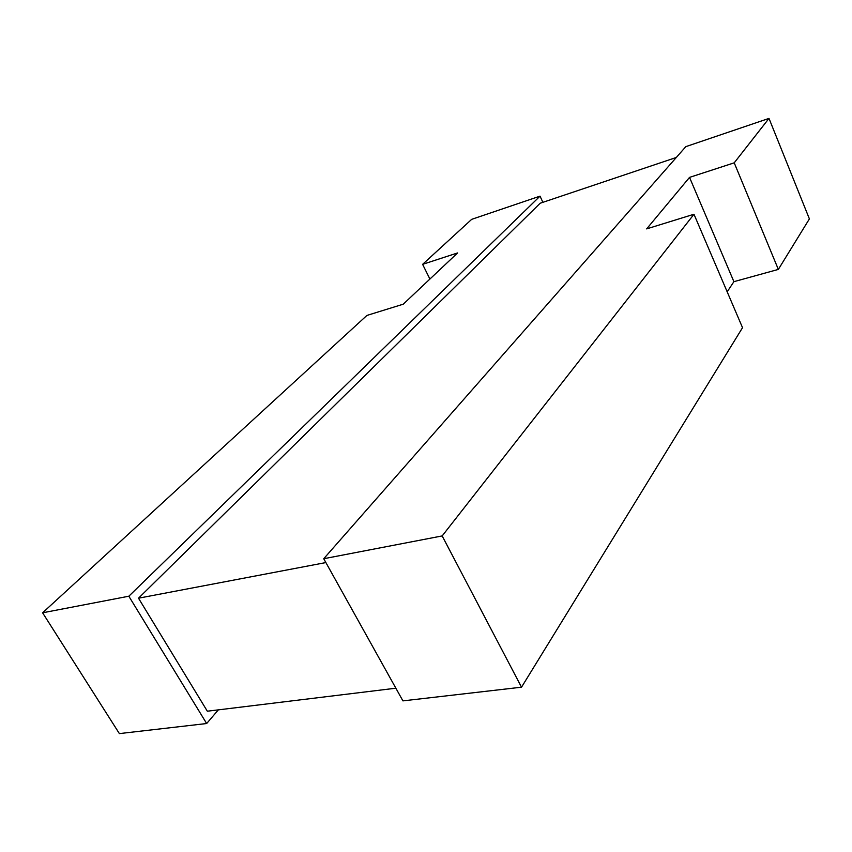 <?xml version="1.0" encoding="UTF-8"?>
<svg xmlns="http://www.w3.org/2000/svg" width="852" height="852" viewBox="0 0 852 852"><rect width="100%" height="100%" fill="white"/><g stroke="black" fill="none" stroke-linecap="round" stroke-linejoin="round"><path stroke-width="1.28" d="M128.833 596.219L206.653 723.529L119.376 733.604L42.6 612.801L128.833 596.219L540.03 196.141L471.688 219.337L422.613 264.344L457.577 252.948L403.262 304.185L366.892 315.442L42.6 612.801M542.884 202.318L540.03 196.141M206.653 723.529L218.346 709.865M395.86 688.203L207.334 711.207L138.503 598.2L540.211 203.223L676.318 157.46M325.879 562.565L138.503 598.2M429.909 279.051L422.613 264.344M693.975 214.246L742.529 327.679L521.52 687.191L402.921 700.876L323.739 558.72L685.828 146.64L768.994 118.396L734.222 162.828L689.534 177.386L646.647 228.89L693.975 214.246L442.177 535.929L323.739 558.72M521.52 687.191L442.177 535.929M768.994 118.396L809.4 218.9L778.345 269.413L733.902 281.671L727.182 291.821M778.345 269.413L734.222 162.828M733.902 281.671L689.534 177.386"/></g></svg>
